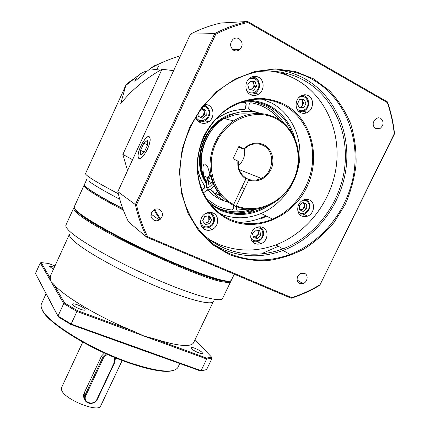<?xml version="1.0" encoding="UTF-8"?>
<svg xmlns="http://www.w3.org/2000/svg" width="430" height="430" viewBox="0 0 430 430"><rect width="100%" height="100%" fill="white"/><g stroke="black" fill="none" stroke-linecap="round" stroke-linejoin="round"><path stroke-width="0.64" d="M229.405 220.047C217.644 214.145 208.652 204.933 202.412 192.403C199.063 183.755 197.262 174.585 196.994 164.9C197.666 155.133 199.896 145.652 203.696 136.45C210.426 123.136 220.692 112.192 233.071 105.119C241.606 101.152 250.368 98.879 259.36 98.287C268.266 98.701 276.673 100.754 284.579 104.452C311.927 119.088 321.382 157.74 306.719 187.367C292.438 217.193 257.113 232.668 229.405 220.047M229.453 219.123C211.216 210.861 198.359 191.065 197.537 168.458C196.746 145.867 208.367 122.367 226.83 109.618C246.1 97.352 265.106 95.868 283.838 105.162C303.773 115.923 314.964 139.96 312.331 163.954C309.67 187.969 293.712 210.087 272.572 219.128C257.909 225.159 243.536 225.159 229.453 219.123M220.509 213.92C233.861 219.225 247.4 219.069 261.123 213.447C281.661 204.728 297.114 183.298 299.597 160.019C302.064 136.761 291.062 113.466 271.642 103.033L262.133 99.153M266.648 216.188L261.623 218.521M394.256 133.768L394.525 133.762C393.369 122.824 391.026 112.208 387.494 101.921L247.642 21.5C236.355 24.01 225.374 28.041 214.71 33.594L190.458 34.131L117.841 191.673C120.244 202.423 123.835 212.533 128.613 221.993L146.78 237.242L291.212 298.232C301.14 295.044 310.654 290.728 319.764 285.289L394.256 133.768C393.101 123.077 390.805 112.698 387.371 102.636L247.868 22.484C236.839 24.967 226.11 28.907 215.677 34.314L136.53 204.809C139.019 216.145 142.733 226.798 147.673 236.758L291.717 297.657L291.212 298.232M215.677 34.314L214.71 33.594L135.369 204.572C137.896 216.177 141.696 227.067 146.78 237.242L147.673 236.758M136.53 204.809L135.369 204.572L117.841 191.673M138.992 158.584L138.062 156.412C137.417 150.226 146.001 134.789 149.145 136.6L150.172 138.858C150.806 145.216 141.9 160.847 138.992 158.584M247.868 22.484L247.642 21.5L220.988 23C210.501 25.316 200.326 29.025 190.458 34.131M291.717 297.657C301.419 294.518 310.729 290.298 319.646 284.993M229.378 254.581L212.737 244.756L198.687 230.819L188.039 213.355L181.465 193.188L179.439 171.344L182.18 149L189.625 127.414L201.391 107.839L216.827 91.407L235.033 79.056L254.947 71.439L275.426 68.902L295.329 71.477L313.62 78.883L329.396 90.601C338.453 100.287 345.569 111.391 350.735 123.915C354.675 136.971 356.454 150.462 356.067 164.394C354.454 178.283 350.821 191.64 345.172 204.476L334.277 222.159C325.445 232.823 315.357 241.778 303.999 249.029C292.12 255.135 279.742 259.032 266.869 260.725C253.958 261.064 241.461 259.016 229.378 254.581M154.144 220.413C149.903 217.214 149.85 213.667 153.972 209.775C155.746 208.765 157.52 208.625 159.31 209.356C163.556 212.651 163.561 216.215 159.32 220.052L156.735 220.848L154.144 220.413M299.667 283.488C295.555 281.978 296.678 274.63 301.237 273.329L304.607 273.421C308.745 274.99 307.509 282.381 302.924 283.601L299.667 283.488M375.562 128.79C372.106 125.383 372.391 121.91 376.411 118.363L378.61 117.777L380.706 118.304C384.151 121.776 383.839 125.259 379.765 128.758L375.562 128.79M233.683 50.262C229.873 47.053 229.62 43.425 232.92 39.388C234.893 37.856 236.946 37.63 239.08 38.705C242.896 42 243.111 45.639 239.725 49.638C237.79 51.095 235.774 51.304 233.683 50.262L234.312 50.235M319.764 285.289L394.525 133.762M387.494 101.921L387.371 102.636M229.426 253.593C202.423 241.913 182.567 213.345 180.218 179.547C177.929 145.786 194.016 109.564 221.063 88.79C248.841 67.128 285.88 64.108 312.814 79.652C343.548 97.072 359.475 135.165 354.057 171.995C348.601 208.873 322.919 241.918 290.008 254.42C269.4 261.999 249.206 261.725 229.426 253.593M214.006 244.659L223.396 249.54C242.869 257.565 262.741 257.866 283.01 250.453C315.389 238.231 340.603 205.782 345.876 169.554C351.106 133.386 335.309 95.981 305.026 78.889C296.544 74.148 287.39 71.133 277.56 69.837M257.446 71.67C274.383 69.649 289.992 72.584 304.268 80.474C333.965 97.201 349.525 133.843 344.457 169.345C339.351 204.895 314.663 236.79 282.918 248.868C262.923 256.232 243.326 255.952 224.121 248.019C215.107 244.089 207.066 238.494 199.988 231.222M209.431 239.521L217.999 243.944C236.892 251.765 256.173 252.077 275.829 244.88C307.036 233.071 331.261 201.772 336.185 166.878C341.076 132.026 325.65 96.073 296.41 79.674C288.379 75.212 279.737 72.342 270.475 71.057M213.108 213.049C219.682 215.666 218.924 226.718 212.028 229.518C209.706 230.539 207.432 230.587 205.218 229.668C198.746 227.196 199.192 216.322 205.948 213.301C208.389 212.141 210.775 212.06 213.108 213.049M262.821 227.454C269.293 230.034 267.976 241.3 260.978 243.659L257.941 244.229L255.033 243.606C248.648 241.16 249.669 230.034 256.576 227.47C258.747 226.588 260.827 226.583 262.821 227.454M309.546 200.031C315.722 202.659 314.368 213.764 307.638 216.134L304.623 216.72L301.747 216.059C295.646 213.559 296.738 202.573 303.392 200.014C305.542 199.117 307.595 199.122 309.546 200.031M308.385 95.664C314.206 98.534 313.755 109.032 307.729 112.241C305.214 113.638 302.736 113.73 300.301 112.509C294.55 109.774 294.76 99.394 300.694 96.019C303.3 94.498 305.864 94.38 308.385 95.664M258.634 77.266C264.541 80.173 264.6 90.434 258.785 94.046C256.027 95.793 253.249 95.987 250.443 94.611C244.616 91.843 244.31 81.727 250.002 77.948C252.845 76.04 255.721 75.814 258.634 77.266M205.072 104.141L208.211 105.028C214.328 107.86 214.602 118.073 208.722 121.797C205.884 123.636 202.987 123.872 200.031 122.518C197.929 121.427 196.462 119.696 195.628 117.331M298.807 212.775L299.28 212.619M198.44 121.48L198.843 121.41M208.12 215.968L208.684 216.639L208.873 220.633L207.529 222.288L205.626 223.095L204.132 222.993M202.664 220.773L204.723 216.43L209.222 215.822L211.651 219.536L209.598 223.858L205.115 224.481L202.664 220.773M209.598 223.858L207.857 222.783L209.894 218.488L208.238 215.951M211.651 219.536L209.894 218.488M204.314 223.272L207.857 222.783M227.814 116.304L221.719 119.588C202.186 131.65 194.376 160.686 205.029 180.003M249.545 114.24C241.16 113.009 233.001 114.52 225.067 118.766M212.587 129.005C204.933 138.315 201.154 148.93 201.251 160.858M238.349 165.77C243.385 161.148 245.449 155.45 244.546 148.683M233.657 204.513L245.874 178.896L245.906 178.004C240.359 174.263 237.828 168.705 238.311 161.325L233.049 158.708L238.87 146.431L244.116 149.102L247.9 146.168C253.06 143.319 258.134 143.066 263.112 145.421C275.479 151.011 274.12 172.484 261.252 178.353C257.038 180.428 252.824 180.745 248.61 179.305L248.583 180.197L236.371 205.771C257.129 214.505 283.203 202.482 293.464 180.073C303.999 157.805 296.474 129.376 276.21 118.798C256.119 107.892 227.766 118.567 216.478 141.991C204.906 165.265 213.436 194.5 233.657 204.513L232.979 205.105C218.467 196.94 210.791 183.615 209.964 165.136C210.673 146.404 218.521 131.655 233.511 120.884L224.062 118.513C236.065 111.064 248.277 109.403 260.698 113.525M245.901 178.187L248.61 179.305M243.713 148.845C249.975 142.996 256.678 141.637 263.826 144.76C271.889 148.796 275.221 159.992 271.223 169.071C265.923 178.912 258.376 182.621 248.583 180.197M244.116 149.102L238.478 147.259M245.874 178.896C239.935 174.913 237.274 168.979 237.903 161.083M259.774 179.025L260.736 178.149M233.081 205.019L235.699 206.357L236.371 205.771M235.699 206.357C246.578 210.646 257.602 210.356 268.761 205.481C284.848 198.182 296.797 180.987 298.538 162.572C300.258 144.168 291.438 126.011 276.216 117.954C262.198 111.112 247.965 112.085 233.511 120.884M223.799 200.385C218.623 197.736 214.183 194.037 210.485 189.297M206.228 182.562C195.145 162.04 203.438 131.392 224.062 118.513M210.899 189.49L213.42 192.452L221.455 196.51C217.01 191.721 213.758 186.045 211.689 179.477L207.62 166.738L205.551 164.104C202.799 163.4 202.224 167.308 203.831 175.827L206.325 182.105M214.113 190.984L213.42 192.452M86.994 187.808L89.451 189.695C95.61 194.086 106.764 200.487 122.91 208.91C103.958 199.004 91.988 191.974 86.994 187.808L85.613 186.502L86.994 187.808M84.463 185.045L84.06 185.319C83.732 185.808 84.393 186.765 86.048 188.179L88.521 190.087C94.874 194.639 106.484 201.304 123.351 210.082M231.415 280.107L231.254 280.446C228.378 283.048 211.581 278.135 180.874 265.708C136.885 247.68 83.436 218.972 76.04 210.103C74.481 208.48 73.922 207.314 74.347 206.615L84.06 185.319M229.975 281.064C225.922 282.924 209.367 277.968 180.299 266.192C156.493 256.339 128.215 242.805 107.543 231.388C86.457 219.558 75.47 211.856 74.583 208.27L76.389 211.028L77.803 212.377C92.348 227.604 200.617 278.554 223.756 281.059C226.992 281.623 229.066 281.623 229.975 281.064M257.538 230.356L258.226 231.63L258.285 233.635L257.382 235.511L253.442 236.957M257.898 238.44L253.721 237.887L252.469 233.7L255.415 230.066L259.602 230.636L260.833 234.823L257.898 238.44L255.925 237.312L258.839 233.71L257.86 230.399M260.833 234.823L258.839 233.71M253.447 236.984L255.925 237.312M302.908 202.573L303.972 203.664L304.478 205.535L302.731 209.13L299.807 209.851M306.735 208.717L303.166 211.458L299.522 209.716L299.457 205.212L303.042 202.465L306.681 204.228L306.735 208.717L304.504 207.765L304.451 203.299L302.919 202.562M299.361 212.678L298.495 212.812M306.681 204.228L304.451 203.299M301.027 210.437L304.504 207.765M114.654 357.486L114.466 362.119L97.04 399.121C93.993 406.296 82.259 402.571 85.86 395.509L85.092 395.014L84.151 393.079L101.518 356.045L102.56 357.787L85.092 395.014C83.656 399.696 85.312 402.518 90.069 403.469C93.412 403.458 95.895 401.98 97.508 399.024L114.912 362.065L115.407 357.792M104.388 353.019L101.518 356.045M84.151 393.079C83.221 395.245 83.398 397.352 84.683 399.4M84.715 396.019L83.56 395.595M83.608 394.95L84.925 395.406M106.516 353.981L102.56 357.787L103.34 358.265L85.86 395.509M107.758 354.535C105.742 355.164 104.27 356.411 103.34 358.265M173.575 370.402C165.985 372.907 151.263 370.472 129.398 363.113C89.752 349.665 44.897 321.274 41.947 309.095M178.084 367.037L177.773 367.688C173.478 373.482 157.525 371.832 129.903 362.737C91.165 349.568 46.891 322.059 42.065 309.347C40.952 306.998 40.78 305.08 41.565 303.591L46.08 293.728M205.717 369.886L200.299 370.907L70.928 324.542L58.319 316.899L35.475 273.475L40.291 262.891L41.194 262.601L50.203 278.113L50.493 275.716L69.477 234.2C69.139 235.086 69.633 236.355 70.945 238.005C77.352 246.411 110.784 266.213 146.77 282.188C182.777 298.205 211.039 305.961 213.328 301.618L193.457 342.989C190.313 347.408 177.181 346.005 154.069 338.775L144.157 336.115L76.943 311.476L77.373 310.621L134.353 331.541C99.669 317.706 63.35 296.06 53.766 284.262L51.025 281.542L40.291 262.891M70.928 324.542L71.138 324.016L57.985 316.05L58.319 316.899M53.766 284.262L64.688 303.075L63.721 303.601L57.985 316.05L35.475 273.475M154.069 338.775L206.518 358.034L206.685 359.034L212.092 358.228L206.583 369.612L200.299 370.907M134.353 331.541L144.157 336.115L206.685 359.034L201.084 370.628L71.138 324.016L76.943 311.476L63.721 303.601L51.025 281.542L50.203 278.113M206.518 358.034L211.71 357.276L195.059 339.657M212.092 358.228L211.71 357.276M193.736 342.414L193.457 342.989M222.74 298.13L222.536 298.554C220.208 302.978 189.517 294.227 150.075 276.592C110.65 259.005 74.202 237.618 67.445 228.927C65.978 227.126 65.494 225.782 66.005 224.901L73.772 207.878C73.337 208.593 73.895 209.77 75.444 211.404L76.862 212.769C91.434 228.163 200.74 279.597 224.046 282.026C227.814 282.671 230.012 282.558 230.652 281.698L230.824 280.795M54.965 265.933L48.547 263.456L41.194 262.601M53.411 269.33L49.692 266.503C50.127 266.1 51.664 266.401 54.298 267.396M191.345 348.52L190.984 347.644C191.404 346.403 200.208 350.24 202.154 352.514L202.546 353.428C202.154 354.685 193.199 350.772 191.345 348.52M64.688 303.075L77.373 310.621M72.751 304.714L72.654 304.15C73.143 302.586 83.85 307.009 85.065 309.267L85.183 309.869C84.742 311.454 73.847 306.945 72.751 304.714M147.119 71.122C143.814 71.681 140.97 73.089 138.584 75.357L125.78 85.484L126.587 84.146L129.629 81.721M180.514 55.712C170.124 58.846 160.272 62.963 150.962 68.058C153.72 66.005 155.843 64.909 157.326 64.769M137.982 76.045L134.972 80.415L134.859 81.286L150.962 68.058M132.574 159.707L122.856 154.445L161.981 69.278L160.481 70.122C144.12 79.652 130.87 90.832 120.733 103.668L125.78 85.484M161.981 69.278L173.639 70.627M234.065 50.229L233.646 50.24M127.554 170.597L122.856 154.445M150.973 214.065L151.618 215.194M125.608 85.876L85.57 173.473C85.285 173.87 85.995 174.73 87.709 176.064C92.165 179.498 102.367 185.394 118.32 193.753M89.16 181.369C93.611 184.895 103.807 190.855 119.755 199.246M122.792 208.582C103.608 198.563 91.499 191.457 86.468 187.265C84.807 185.857 84.14 184.911 84.468 184.432L87.08 178.703M212.334 181.401L211.716 182.702L208.722 184.465L208.206 181.035L210.625 175.908M219.397 194.124C217.704 194.666 216.65 193.951 216.247 191.979M208.206 181.035L211.721 182.691M201.503 108.645L203.696 110.338L204.336 112.44L202.503 116.358L200.1 117.148M200.891 117.546L204.449 114.923L204.218 109.956L201.541 108.591M201.718 108.355L206.008 110.381L204.218 109.956M206.008 110.381L206.239 115.38L202.32 118.266L198.155 116.165L198.026 113.563M200.697 120.556L197.859 120.954M206.239 115.38L204.449 114.923M197.515 167.748C198.66 174.499 201.057 180.562 204.718 185.943L204.406 188.098L202.116 190.146M233.791 205.384L233.404 208.572L232.42 209.921L231.679 210.044C226.228 209.437 221.052 207.889 216.15 205.406L206.524 198.794M203.385 193.022L206.604 190.205L207.926 190.189L212.737 194.666L216.838 197.574L219.45 199.047L227.379 202.089M246.944 209.195L237.011 210.168L236.296 208.706L236.543 206.701M260.494 113.456L249.422 109.94L248.696 108.355L249.201 104.27L249.975 103.006L250.97 102.786C256.522 103.7 261.698 105.56 266.503 108.371C271.298 111.198 275.463 114.799 279.011 119.169L279.306 119.766M241.198 102.27L245.508 102.399L246.239 103.995L245.74 108.086L244.955 109.354L244.154 109.591C235.543 109.499 227.395 111.924 219.708 116.874L215.57 119.492M202.046 189.979L204.239 188.012L204.551 185.857C201.1 180.793 198.767 175.101 197.547 168.791M215.054 204.825L215.978 205.314C220.88 207.798 226.051 209.34 231.496 209.947L232.238 209.829L233.221 208.48L233.614 205.287M219.332 198.988L213.361 195.204L207.83 190.146M236.914 210.109L246.53 209.147M249.728 110.069L251.367 110.376M279.07 119.615L278.807 119.126C275.259 114.756 271.088 111.16 266.299 108.333C261.816 105.71 257 103.915 251.851 102.937M215.629 119.427L219.531 116.831C227.212 111.886 235.355 109.456 243.96 109.548L244.767 109.317L245.546 108.048L246.046 103.963L244.982 102.227M250.722 81.071L252.093 81.539L253.361 82.791L253.861 83.925L253.926 86.145L252.974 88.155L250.142 89.66M251.523 89.945L254.512 86.263L253.205 81.576L250.733 81.06M253.205 81.576L255.275 81.824L256.581 86.543L254.512 86.263M256.581 86.543L253.496 90.343L249.083 89.445L247.755 84.726L250.857 80.904L255.275 81.824M149.479 143.437C150.215 140.551 150.301 138.525 149.737 137.363C148.162 133.725 140.841 143.394 138.782 151.672L138.283 154.015C136.364 164.437 146.619 155.015 149.479 143.437M140.718 154.854L140.524 150.333L143.84 143.142L147.415 140.347L147.662 144.835L144.281 152.145L140.718 154.854M140.524 150.333L144.303 152.107M143.84 143.142L147.619 144.931M301.247 99.518L302.623 100.91L302.677 105.065L301.339 106.715L299.484 107.452L301.634 107.242L303.72 102.883L301.817 99.464M303.72 102.883L306.031 103.254L303.929 107.634L301.634 107.242M303.929 107.634L299.608 108.059L297.383 104.087L299.49 99.685L303.822 99.276L306.031 103.254M303.365 216.591L304.306 214.656M262.187 253.437L278.339 246.293M214.387 244.939L214.694 245.073M220.8 248.352L216.682 246.567M153.972 209.775L159.89 219.687M154.639 209.426L160.454 219.225M282.456 72.45L288.879 76.024M285.262 74.632L280.774 72.138M305.655 113.111L304.392 110.827M261.021 226.906L260.661 227.255M261.3 218.354L266.32 216.027M238.709 222.283C248.11 222.31 257.151 220.144 265.837 215.79M282.935 105.006L281.983 104.216M270.126 204.836C253.926 215.489 237.312 217.3 220.273 210.275L210.286 204.121M247.642 100.416C255.592 100.475 263.004 102.324 269.879 105.952C282.472 113.015 290.782 123.802 294.803 138.32M264.289 207.222L259.811 209.399C246.395 214.968 233.232 214.962 220.327 209.394L214.016 205.895L208.265 201.428M244.288 101.281C253.2 100.803 261.499 102.587 269.18 106.635C279.726 112.445 287.288 121.136 291.868 132.709M215.72 206.97L217.193 207.674C228.394 212.581 239.967 213.151 251.905 209.383M283.676 123.055C279.059 115.702 273.002 109.999 265.509 105.952L253.786 101.647M257.231 208.916L256.608 209.184M250.733 211.625L256.162 209.066M200.547 221.235C202.073 226.803 205.475 228.26 210.743 225.605C217.182 221.171 212.135 210.442 205.105 213.775M214.323 217.558C213.764 215.124 212.404 213.393 210.238 212.366M201.638 226.433C203.96 228.153 206.529 228.427 209.345 227.244L210.996 226.32M203.831 175.827L207.867 177.724M250.695 237.177C252.491 243.079 261.703 241.456 262.8 235.086C263.176 229.98 260.945 227.508 256.113 227.68M263.251 230.905L261.983 228.475L259.903 226.803M251.883 240.854C253.781 241.966 255.828 242.122 258.038 241.316C260.618 240.515 262.429 238.44 263.472 235.086C264.058 231.249 262.746 228.486 259.532 226.803M297.872 211.087C301.747 217.956 312.605 209.501 308.369 202.933C307.02 200.848 305.101 200.004 302.613 200.401M308.735 201.993L305.805 199.375M299.28 214.065L304.365 214.027C309.39 211.307 310.895 207.4 308.88 202.304L305.483 199.418M100.813 405.748L100.711 405.968C98.465 413.026 64.694 399.551 61.694 390.289L61.581 387.554L82.737 342.113M97.508 399.024L97.04 399.121M114.466 362.119L114.912 362.065M210.125 174.161L206.475 182.067C205.884 188.958 208.077 189.367 213.06 183.293M206.239 182.503L206.706 187.539C207.781 191.081 210.254 190.463 214.119 185.69M195.924 116.852L196.3 117.535C200.858 125.469 212.898 116.573 207.862 109.021L206.013 107.032L203.567 105.979M197.924 121.018C200.611 122.265 203.239 122.055 205.814 120.384C209.867 117.062 210.754 113.063 208.491 108.387L204.341 105.022M208.426 108.166L204.454 104.888M229.029 212.361C238.026 213.699 246.884 212.619 255.592 209.136M206.12 183.196C189.442 159.353 206.051 118.417 235.033 113.273M206.212 182.643C193.419 163.502 200.617 132.123 221.24 119.47L230.985 114.788M246.245 89.322C248.76 95.17 257.575 93.466 258.656 86.968C260.419 80.136 251.975 75.18 247.551 80.534M249.395 93.944C251.534 94.498 253.576 94.138 255.522 92.864C257.559 91.515 258.844 89.601 259.376 87.134C259.844 81.012 257.253 77.642 251.588 77.034M258.736 81.506C257.312 78.54 255.049 76.997 251.942 76.884M296.802 108.591C299.189 111.155 301.908 111.456 304.967 109.499C311.836 104.802 305.848 92.767 298.909 97.476M299.215 111.795L304.22 110.919L305.02 110.429M307.568 98.809C306.364 96.718 304.633 95.519 302.376 95.213M272.572 219.128L261.123 213.447M290.008 254.42L283.01 250.453M282.918 248.868L275.829 244.88M208.786 227.475L212.028 229.518M257.35 241.547L260.978 243.659M303.526 214.307L307.638 216.134M303.209 111.418L307.729 112.241M254.614 93.401L258.785 94.046M205.131 120.814L208.722 121.797M150.989 213.995L159.32 220.052M297.108 279.984L302.924 283.601M374.293 127.721L379.765 128.758M232.549 49.434L239.725 49.638M211.071 226.266C216.182 222.729 215.355 214.172 209.77 212.361M261.252 178.353L239.268 169.667M89.451 189.695L88.521 190.087M234.264 274.184L231.254 280.446M122.179 360.474L100.604 406.14M179.761 363.549L177.773 367.688M210.205 357.636L210.506 358.62M230.652 281.698L222.536 298.554M77.803 212.377L76.862 212.769M223.756 281.059L224.046 282.026M138.584 75.357L126.587 84.146M149.936 68.859L160.481 70.122M124.324 88.413L125.866 85.301M156.837 69.687L158.546 65.967M210.071 173.978C208.486 175.999 207.228 178.751 206.298 182.229M244.519 188.705L241.81 187.416M206.206 182.68C193.425 163.502 200.702 132.123 221.24 119.47M305.187 110.306C311.164 106.162 308.88 95.492 302.059 95.331M258.414 208.722L259.811 209.399"/></g></svg>
